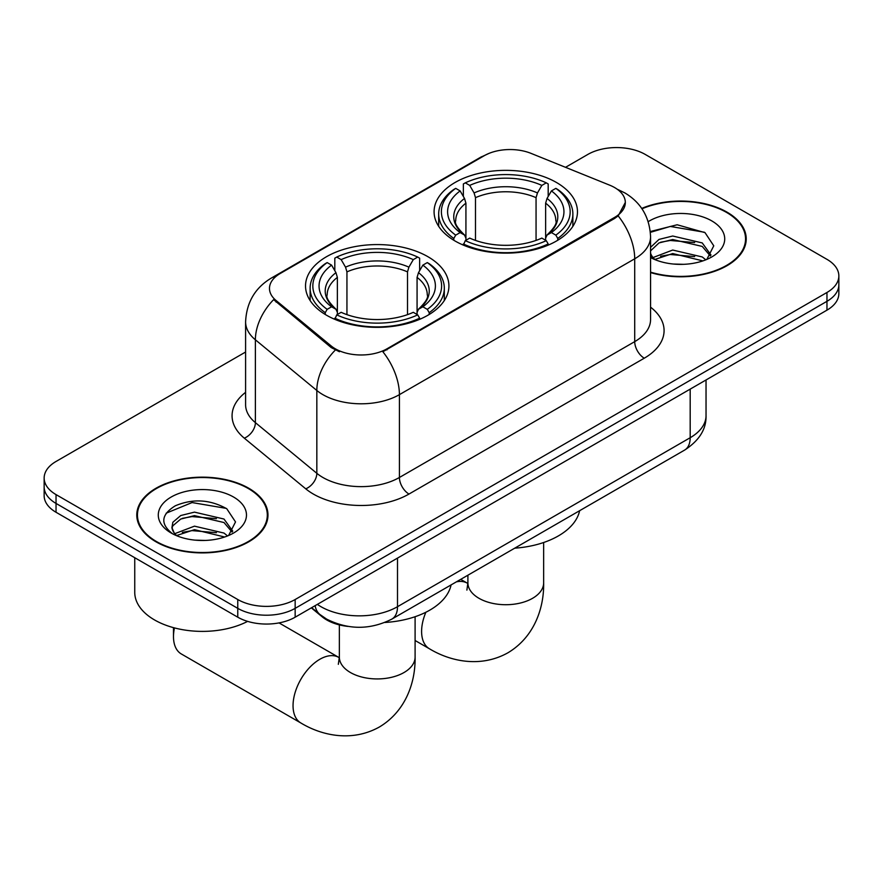 <?xml version="1.0" encoding="UTF-8"?>
<svg xmlns="http://www.w3.org/2000/svg" width="883" height="883" viewBox="0 0 883 883"><rect width="100%" height="100%" fill="white"/><g stroke="black" fill="none" stroke-linecap="round" stroke-linejoin="round"><path stroke-width="1.32" d="M427.913 256.699A71.689 41.391 0 0 0 349.789 247.726A71.689 41.391 0 0 0 305.529 285.971A71.689 41.391 0 0 0 326.533 315.231A71.689 41.391 0 0 0 404.657 324.204A71.689 41.391 0 0 0 448.917 285.971A71.689 41.391 0 0 0 427.913 256.699M556.467 182.483A71.689 41.391 0 0 0 478.343 173.51A71.689 41.391 0 0 0 434.083 211.743A71.689 41.391 0 0 0 455.087 241.015A71.689 41.391 0 0 0 533.211 249.988A71.689 41.391 0 0 0 577.471 211.743A71.689 41.391 0 0 0 556.467 182.483M614.623 187.56A36.523 21.082 0 0 0 609.745 185.198L530.992 153.355A36.523 21.082 0 0 0 484.215 155.717L280.187 273.52A36.523 21.082 0 0 0 269.481 288.432A36.523 21.082 0 0 0 276.092 300.518L331.235 345.993A36.523 21.082 0 0 0 386.975 348.807L614.623 217.384A36.523 21.082 0 0 0 625.319 202.472A36.523 21.082 0 0 0 614.623 187.56M347.858 626.4A40.585 23.433 180 0 1 322.196 616.82L311.324 607.857M650.561 272.582A65.607 37.881 0 0 0 746.223 238.918A65.607 37.881 0 0 0 727.007 212.141A65.607 37.881 0 0 0 641.731 208.421M248.763 488.244A65.607 37.881 0 0 0 177.273 480.043A65.607 37.881 0 0 0 136.777 515.032A65.607 37.881 0 0 0 155.993 541.809A65.607 37.881 0 0 0 227.483 550.021A65.607 37.881 0 0 0 267.979 515.032A65.607 37.881 0 0 0 248.763 488.244M137.45 518.442A65.607 37.881 0 0 0 137.218 519.447M625.319 202.472L618.166 215.893L614.623 218.465L382.869 351.743A47.34 27.329 60 0 1 399.414 394.646A54.106 31.236 180 0 1 322.891 394.646A54.106 31.236 180 0 1 316.831 390.474L255.386 339.8A54.106 31.236 180 0 1 245.595 321.887L245.595 404.723A54.106 31.236 0 0 0 255.386 422.637L316.831 473.31A54.106 31.236 0 0 0 322.891 477.482A54.106 31.236 0 0 0 399.414 477.482L634.711 341.633A54.106 31.236 0 0 0 650.561 319.547L650.561 236.71A54.106 31.236 180 0 1 634.711 258.796A47.34 27.329 -120 0 0 618.166 215.893M245.595 352.019L56.037 461.467A40.585 23.433 0 0 0 44.15 478.034L44.15 495.705A40.585 23.433 0 0 0 56.037 512.272L237.77 617.195L237.77 608.354A40.585 23.433 0 0 0 295.154 608.354L826.963 301.324A40.585 23.433 0 0 0 838.85 284.756A40.585 23.433 0 0 1 826.963 301.324L295.154 608.354A40.585 23.433 0 0 1 237.77 608.354L56.037 503.431L237.77 608.354L237.77 599.524A40.585 23.433 0 0 0 295.154 599.524L826.963 292.483A40.585 23.433 0 0 0 838.85 275.915A40.585 23.433 0 0 0 826.963 259.348L645.23 154.426A40.585 23.433 0 0 0 587.846 154.426L565.517 167.317M44.15 486.864A40.585 23.433 0 0 0 56.037 503.431A40.585 23.433 0 0 1 44.15 486.864M339.436 351.743L331.235 347.593L273.631 299.635A47.34 31.667 129.5 0 0 255.386 339.8L255.386 422.637A13.532 9.051 -50.5 0 1 244.304 438.167A67.638 39.051 180 0 1 245.595 392.339M44.15 478.034A40.585 23.433 0 0 0 56.037 494.601L237.77 599.524M267.538 519.447A65.607 37.881 0 0 0 267.306 518.442M745.782 243.333A65.607 37.881 0 0 0 745.55 242.328M237.77 617.195A40.585 23.433 0 0 0 295.154 617.195L826.963 310.154A40.585 23.433 0 0 0 838.85 293.586L838.85 275.915M650.561 272.141A64.934 37.483 0 0 0 745.55 238.918A64.934 37.483 0 0 0 726.532 212.417A64.934 37.483 0 0 0 641.985 208.796M673.288 264.028L683.486 264.326M653.023 257.549L672.714 250.044L702.239 256.953L705.815 259.812M654.833 259.447L672.714 253.553L702.879 260.893M650.561 253.167A30.574 17.649 0 0 0 655.109 259.679M650.561 247.361L659.005 239.414L672.714 236.015L702.239 242.924L711.014 255.055M650.561 250.871L659.005 242.924L672.714 239.525L702.239 246.434L710.329 255.971M650.561 257.549A44.095 25.464 0 0 0 711.808 256.92A44.095 25.464 0 0 0 711.808 220.916A44.095 25.464 0 0 0 648.221 221.655M706.853 259.381L713.762 245.816L705.031 232.648L677.162 224.768L650.285 231.545M653.332 258.918L650.561 255.662M650.363 232.35L670.307 226.445L704.435 232.251M660.583 242.24L670.307 240.474L694.667 242.56M660.583 256.269L670.307 254.503L694.667 256.589M156.468 541.533A64.934 37.483 0 0 0 227.229 549.668A64.934 37.483 0 0 0 267.306 515.032A64.934 37.483 0 0 0 248.289 488.52A64.934 37.483 0 0 0 177.527 480.396A64.934 37.483 0 0 0 137.45 515.032A64.934 37.483 0 0 0 156.468 541.533M134.746 557.714L134.746 592.338A67.638 39.051 0 0 0 154.558 619.954A67.638 39.051 0 0 0 247.615 621.378M195.044 540.131L205.242 540.44M174.779 533.663L194.47 526.158L223.995 533.067L227.571 535.926M176.589 535.551L194.47 529.668L224.635 537.007M175.088 535.032L171.92 527.626A30.574 17.649 0 0 0 176.865 535.793M171.92 527.626L172.847 522.272L180.761 515.529L194.47 512.129L223.995 519.038L232.77 531.169M171.997 528.056L172.847 525.782L180.761 519.038L194.47 515.639L223.995 522.537L232.086 532.074M228.609 535.495L235.518 521.93L226.788 508.763C210.022 499.436 192.869 498.431 175.331 505.782C160.938 514.668 160.033 524.005 172.615 533.796L172.77 533.895M233.565 497.03A44.095 25.464 0 0 0 171.192 497.03A44.095 25.464 0 0 0 171.192 533.034A44.095 25.464 0 0 0 233.565 533.034A44.095 25.464 0 0 0 233.565 497.03M166.17 513.189L192.064 502.559L226.191 508.365M182.339 518.354L192.064 516.588L216.423 518.674M182.339 532.372L192.064 530.617L216.423 532.703M453.796 240.253L453.796 238.443L455.716 235.132A64.393 37.174 0 0 1 455.716 188.366L460.142 190.927A58.168 33.576 0 0 0 460.142 232.571L464.513 235.055L465.926 238.145L465.926 240.275M465.926 238.145L465.926 203.178L464.513 198.454L460.142 190.927M463.354 196.468L463.354 183.951L465.286 182.847A64.393 37.174 0 0 1 546.268 182.847L541.842 185.408A58.168 33.576 0 0 0 469.712 185.408L474.083 192.936L475.495 197.66L475.495 240.419M536.058 240.419L536.058 197.66L537.471 192.936L541.842 185.408M514.723 548.177A74.393 42.958 0 0 0 579.634 510.694M463.354 243.973A67.097 38.731 0 0 0 548.188 243.973L546.268 240.651A64.393 37.174 0 0 1 465.286 240.651L463.354 245.121M548.188 245.121L548.188 243.973M455.716 188.366L453.796 189.47A67.097 38.731 0 0 0 438.685 213.962A67.097 38.731 0 0 0 453.796 238.443M546.268 182.847L548.188 183.951L548.188 196.468M465.286 240.651L469.712 238.09A58.168 33.576 0 0 0 541.842 238.09L546.268 240.651M460.142 232.571L455.716 235.132M469.712 185.408L465.286 182.847M464.513 198.454A52.031 30.044 0 0 0 464.513 235.055L464.756 235.22C457.372 228.068 454.359 223.222 455.727 220.662A50.044 28.896 0 0 1 465.926 203.178M557.758 238.443A67.097 38.731 0 0 0 572.868 213.962A67.097 38.731 0 0 0 557.758 189.47L555.837 188.366A64.393 37.174 0 0 1 555.837 235.132L557.758 238.443L557.758 240.253M555.837 235.132L551.411 232.571A58.168 33.576 0 0 0 551.411 190.927L555.837 188.366M551.411 190.927L547.041 198.454L545.628 203.178L545.628 238.145L547.041 235.055L551.411 232.571M545.628 203.178A50.044 28.896 0 0 1 555.826 220.662C557.184 223.233 554.171 228.09 546.787 235.22L547.041 235.055A52.031 30.044 0 0 0 547.041 198.454M545.628 240.275L545.628 238.145M174.448 627.901A37.87 21.865 120 0 0 173.487 636.632A37.87 21.865 120 0 0 181.335 653.972L300.893 723A37.87 21.865 -60 0 1 295.088 692.647A37.87 21.865 -60 0 1 319.834 659.281A37.87 21.865 -60 0 1 338.774 657.405L339.348 657.725M325.242 314.469L325.242 312.67L327.163 309.348A64.393 37.174 0 0 1 327.163 262.593L331.589 265.143A58.168 33.576 0 0 0 331.589 306.787L335.959 309.271L337.372 312.361L337.372 314.491M337.372 312.361L337.372 277.394L335.959 272.681L331.589 265.143M334.812 270.684L334.812 258.167L336.732 257.063A64.393 37.174 0 0 1 417.714 257.063L413.288 259.624A58.168 33.576 0 0 0 341.158 259.624L345.529 267.152L346.942 271.876L346.942 314.635M407.505 314.635L407.505 271.876L408.917 267.152L413.288 259.624M384.933 622.471A74.393 42.958 0 0 0 451.081 584.921M334.812 318.189A67.097 38.731 0 0 0 419.646 318.189L417.714 314.867A64.393 37.174 0 0 1 336.732 314.867L334.812 319.337M419.646 319.337L419.646 318.189M327.163 262.593L325.242 263.686A67.097 38.731 0 0 0 310.132 288.178A67.097 38.731 0 0 0 325.242 312.67M417.714 257.063L419.646 258.167L419.646 270.684M336.732 314.867L341.158 312.317A58.168 33.576 0 0 0 413.288 312.317L417.714 314.867M331.589 306.787L327.163 309.348M341.158 259.624L336.732 257.063M335.959 272.681A52.031 30.044 0 0 0 335.959 309.271L336.213 309.436C328.818 302.295 325.805 297.439 327.174 294.878A50.044 28.896 0 0 1 337.372 277.394M429.204 312.67A67.097 38.731 0 0 0 444.315 288.178A67.097 38.731 0 0 0 429.204 263.686L427.284 262.593A64.393 37.174 0 0 1 427.284 309.348L429.204 312.67L429.204 314.469M427.284 309.348L422.858 306.787A58.168 33.576 0 0 0 422.858 265.143L427.284 262.593M422.858 265.143L418.487 272.681L417.074 277.394L417.074 312.361L418.487 309.271L422.858 306.787M417.074 277.394A50.044 28.896 0 0 1 427.273 294.878C428.63 297.45 425.628 302.306 418.244 309.436L418.487 309.271A52.031 30.044 0 0 0 418.487 272.681M417.074 314.491L417.074 312.361M276.092 300.518L276.092 302.118M331.235 345.993L331.235 347.593M386.975 348.807L386.975 349.9M614.623 217.384L614.623 218.465M322.196 616.235L322.196 616.82M408.984 494.05A13.532 7.815 60 0 1 399.414 477.482L399.414 394.646L634.711 258.796L634.711 341.633A13.532 7.815 60 0 0 644.27 358.2L408.984 494.05A67.638 39.051 180 0 1 313.333 494.05A67.638 39.051 180 0 1 305.75 488.829L244.304 438.167M650.561 236.71C649.645 217.251 641.091 202.671 624.91 192.947L618.078 189.613A47.34 22.174 112 0 0 617.438 189.381M276.158 276.28A47.34 27.329 -120 0 0 271.247 278.123C255.066 287.847 246.512 302.428 245.595 321.887M271.247 278.123L480.231 157.472A47.34 27.329 60 0 1 483.818 155.949M335.275 350.098A47.34 31.667 129.5 0 0 316.831 390.474L316.831 473.31A13.532 9.051 -50.5 0 1 305.75 488.829M650.561 307.163A67.638 39.051 180 0 1 644.27 358.2M295.154 599.524L295.154 617.195M826.963 292.483L826.963 310.154M56.037 494.601L56.037 512.272M317.35 604.38A54.106 31.236 0 0 0 320.982 606.698A54.106 31.236 0 0 0 397.505 606.698L690.186 437.725A54.106 31.236 0 0 0 706.036 415.628C706.433 429.061 699.281 440.551 684.579 450.109L391.897 619.082A27.053 15.618 60 0 0 397.505 606.698L397.505 558.1M690.186 389.127L690.186 437.725A27.053 15.618 60 0 1 684.579 450.109M315.154 605.65A27.053 18.09 129.5 0 0 319.867 614.447L311.655 607.67M543.652 542.504L543.652 582.846A37.87 21.865 180 0 1 532.559 598.31A37.87 21.865 180 0 1 478.994 598.31A37.87 21.865 180 0 1 467.902 582.846L466.886 590.109M456.401 581.853A37.87 21.865 -60 0 1 467.328 583.177L467.891 583.508M543.652 582.846C544.149 607.703 534.502 636.93 507.902 652.802C480.871 667.901 450.738 661.643 429.447 648.784A37.87 21.865 -60 0 1 425.86 612.261M536.058 197.66A50.044 28.896 0 0 0 475.495 197.66M537.471 192.936A52.031 30.044 0 0 0 474.083 192.936M415.098 616.72L415.098 657.062A37.87 21.865 180 0 1 404.006 672.526A37.87 21.865 180 0 1 350.441 672.526A37.87 21.865 180 0 1 339.348 657.062L338.332 664.325M407.505 271.876A50.044 28.896 0 0 0 346.942 271.876M408.917 267.152A52.031 30.044 0 0 0 345.529 267.152M480.231 157.472L488.917 153.432M618.078 189.613L617.36 189.326M391.897 619.082C370.132 630.02 348.355 630.02 326.589 619.082L319.867 614.447M706.036 415.628L706.036 379.977M745.55 244.348L745.55 238.918M267.306 520.451L267.306 515.032M137.45 520.451L137.45 515.032M429.447 648.784L415.098 640.495M438.685 226.335L438.685 213.962M572.868 226.335L572.868 213.962M467.328 583.177L460.705 579.358M467.902 575.208L467.902 582.846M415.098 657.062C415.595 681.919 405.959 711.146 379.348 727.018C352.317 742.117 322.185 735.87 300.893 723M173.487 627.647L173.487 636.632M310.132 300.551L310.132 288.178M444.315 300.551L444.315 288.178M338.774 657.405L279.028 622.901M339.348 624.888L339.348 657.062"/></g></svg>
